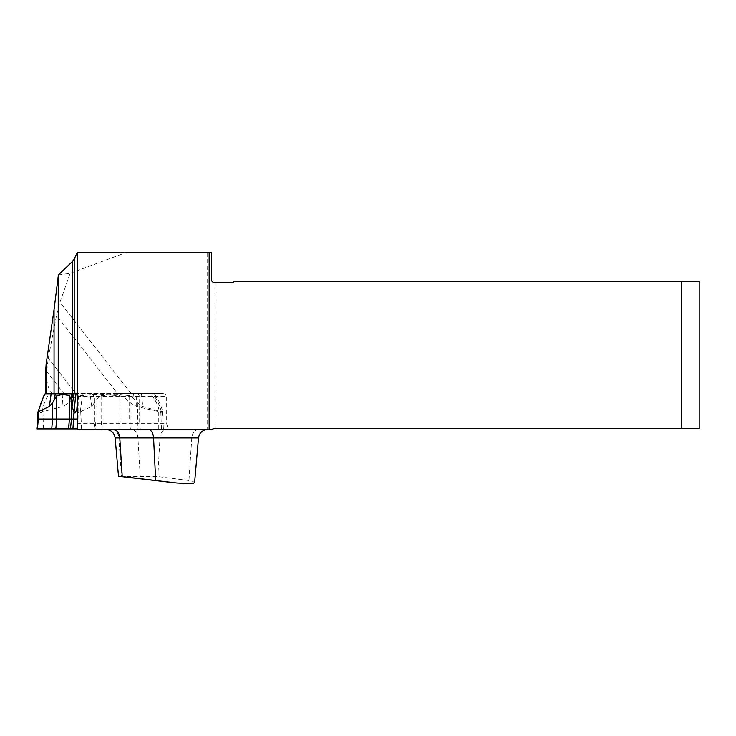 <?xml version="1.0" encoding="UTF-8"?>
<svg xmlns="http://www.w3.org/2000/svg" width="736" height="736" viewBox="0 0 736 736"><rect width="100%" height="100%" fill="white"/><g stroke="black" fill="none" stroke-linecap="round" stroke-linejoin="round"><path stroke-width="0.55" stroke-dasharray="3.68 2.76" d="M45.43 393.475L52.652 393.475C49.928 392.638 47.748 387.072 46.129 376.777L48.263 358.211L56.506 315.394L117.475 393.475L161.856 393.475C164.772 393.659 166.373 394.625 166.667 396.382L166.667 423.669L168.36 429.474L207.653 429.474L207.653 252.402L76.875 252.402M58.392 274.979L70.113 273.35L59.929 302.312L56.506 315.394M70.113 273.35L126.574 252.402M117.475 393.475L75.799 393.475L48.263 358.211M46.129 376.777L45.43 374.422M52.652 393.475L75.799 393.475M194.608 482.494L192.63 481.289L188.94 480.507L157.835 476.551L121.495 476.578C117.3 476.128 117.548 476.118 122.231 476.551M207.653 252.402L211.536 252.402L211.536 279.689C211.72 281.474 212.686 282.44 214.443 282.596L231.858 282.596A2.907 2.907 0 0 0 234.177 281.437L681.784 281.437L681.784 428.453L215.841 428.453L211.756 429.474L207.653 429.474M165.756 429.474L105.892 429.474L165.756 429.474A9.292 5.824 90 0 0 159.96 437.948L157.835 476.551M77.51 429.474L168.36 429.474M681.784 281.437L699.2 281.437L699.2 428.453L681.784 428.453M140.328 429.474L139.656 423.669L94.153 423.669L94.99 429.474M161.856 393.475L76.7 393.475M77.142 423.669L94.153 423.669L94.153 396.382L91.798 393.475M137.724 393.475L139.656 396.382L139.656 423.669L166.667 423.669M37.876 413.034L38.787 409.786L40.618 413.034L42.302 411.755L62.992 406.484L68.89 402.675L72.689 398.802L78.678 395.701L99.277 394.34L119.876 395.701L126.049 398.802L130.152 402.675L136.657 406.484L159.464 411.755L160.991 413.034L162.196 409.786L162.297 412.859L161.359 411.755L142.72 406.484L137.393 402.675L134.136 398.802L129.628 395.701L115.368 394.34L101.117 395.701L97.207 398.802L91.752 406.484L80.288 411.755L78.918 413.034L76.792 409.786M77.142 419.023L37.84 419.023M42.302 411.755C43.13 405.131 45.42 399.234 49.165 394.064L150.76 394.064C155.195 399.234 158.093 405.131 159.464 411.755M49.165 394.064L44.464 394.064L41.244 401.571L45.42 394.064M76.967 394.064L82.552 394.064L80.288 411.755M161.359 411.755C159.675 405.131 156.842 399.234 152.858 394.064L82.552 394.064M152.858 394.064L150.76 394.064M154.44 394.064L159.022 401.571L154.44 394.064M38.787 409.786A61.925 45.66 90 0 1 41.244 401.571M77.142 405.38A61.925 13.404 -90 0 1 77.519 401.571L79.295 394.064M77.519 401.571L77.915 394.064M162.196 409.786A61.925 59.064 90 0 0 159.022 401.571M37.426 428.895L36.8 428.895M131.109 393.475L59.929 302.312M46.524 371.294L63.848 393.475M198.508 437.948L191.792 437.948L188.94 480.507M198.867 429.474A9.292 7.102 90 0 0 191.792 437.948L118.864 437.948L121.495 476.578M140.263 476.578L137.917 437.948A9.292 6.449 90 0 0 131.486 429.474M111.679 429.474A9.292 7.222 -90 0 1 118.864 437.948L115.147 437.948M215.841 282.596L215.841 428.453M77.142 396.382L166.667 396.382M158.755 411.976L158.755 428.895M160.825 411.976L161.423 428.895M80.702 411.976L81.595 428.895M42.973 411.976L43.406 428.895M68.89 402.675L69.331 428.895M78.678 395.701L78.908 428.895M119.876 395.701L120.106 428.895M130.152 402.675L130.152 428.895M137.393 402.675L137.991 428.895M129.628 395.701L129.628 419.023L130.392 428.895M101.117 395.701L101.117 419.023L101.881 428.895M94.999 402.675L94.999 419.023L95.901 428.895M91.752 406.484L90.077 394.064M97.207 398.802L96.664 394.064M133.575 394.064L134.136 398.802M141.542 394.064L142.72 406.484M136.657 406.484L136.602 394.064M126.049 398.802L125.874 394.064M72.542 394.064L72.689 398.802M62.22 394.064L62.992 406.484M163.401 428.895L162.362 412.04M154.551 394.064L157.338 398.388"/><path stroke-width="1.1" d="M45.43 372.545L45.43 393.475L72.183 393.475L72.183 261.749L58.392 274.979L54.059 309.543L54.059 393.475M45.43 374.422L46.129 364.265L54.059 309.543M72.183 261.749L74.207 259.109L74.207 393.475L72.183 393.475M74.207 393.475L76.7 393.475L77.142 396.382L77.51 429.474L211.756 429.474A8.712 8.712 0 0 1 215.841 428.453L699.2 428.453L699.2 281.437L681.784 281.437L681.784 428.453M74.207 259.109L77.262 252.402L77.262 427.966M121.495 476.578C117.3 476.128 117.548 476.118 122.231 476.551L177.054 483.009L190.274 483.598L193.724 483.129L194.608 482.494L198.508 437.948C199.41 432.74 202.492 429.916 207.764 429.474M170.071 482.264L118.496 476.238L115.147 437.948L153.566 437.948L155.701 480.507M209.162 429.474L209.162 252.402L211.536 252.402L211.536 279.689A2.907 2.907 0 0 0 214.443 282.596L231.858 282.596A2.907 2.907 0 0 0 234.177 281.437L681.784 281.437M209.162 252.402L77.262 252.402M77.142 410.614L76.792 409.786L74.952 413.034L73.986 411.976L72.054 406.484L70.96 398.802L69.478 395.701L63.13 394.34L56.782 395.701L52.624 402.675L49.367 406.484L38.033 411.755L37.849 412.841M37.84 412.914L37.84 419.023L77.142 419.023M74.115 411.755L75.762 394.064L44.464 394.064L38.033 411.755M75.762 394.064L76.967 394.064M76.792 409.786A61.925 13.404 -90 0 1 77.142 405.38M55.798 428.895L77.418 428.895L37.426 428.895L55.798 428.895L56.782 419.023L56.782 395.701M37.84 419.023L36.8 428.895L37.426 428.895L38.318 419.023L38.318 411.976M46.129 364.265L46.129 393.475M58.236 276.506L58.236 393.475M148.24 429.474A9.292 5.345 90 0 1 153.566 437.948L198.508 437.948M122.231 476.551L119.793 437.948A9.292 6.698 90 0 0 113.114 429.474M73.986 411.976L72.947 428.895M52.624 402.675L52.624 419.023L51.722 428.895M71.493 402.675L71.493 419.023L70.454 428.895M69.478 395.701L69.478 419.023L68.485 428.895M71.668 394.064L70.96 398.802M74.014 394.064L72.054 406.484M49.367 406.484L51.106 394.064M54.519 398.802L55.237 394.064M115.147 437.948C114.246 432.74 111.164 429.916 105.892 429.474"/></g></svg>
